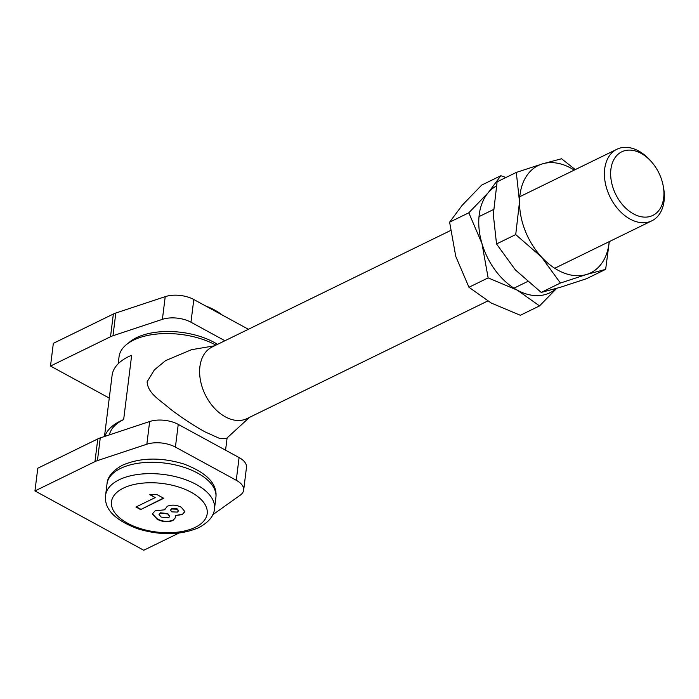 <?xml version="1.0" encoding="UTF-8"?>
<svg xmlns="http://www.w3.org/2000/svg" width="699" height="699" viewBox="0 0 699 699"><rect width="100%" height="100%" fill="white"/><g stroke="black" fill="none" stroke-linecap="round" stroke-linejoin="round"><path stroke-width="1.05" d="M178.883 533.092L143.758 550.244L34.95 490.934L94.959 461.62L97.79 438.911A22.123 11.219 7.1 0 1 100.263 437.915L149.665 421.523A22.123 11.219 7.1 0 1 178.245 424.398L239.093 457.565A22.123 11.219 7.1 0 1 246.485 467.413L243.654 490.121A22.123 11.219 -172.9 0 0 236.262 480.274L239.093 457.565M97.79 438.911L37.781 468.225L34.95 490.934M100.263 437.915L97.432 460.615L146.842 444.223L149.665 421.523M97.432 460.615A22.123 11.219 -172.9 0 0 94.959 461.62M243.654 490.121A22.123 11.219 -172.9 0 1 240.264 495.154L212.723 514.796M178.245 424.398L175.414 447.098L236.262 480.274M175.414 447.098A22.123 11.219 -172.9 0 0 146.842 444.223M109.262 398.081L50.503 366.058L110.521 336.735L113.343 314.034A22.123 11.219 7.1 0 1 115.816 313.03L165.226 296.647A22.123 11.219 7.1 0 1 193.798 299.513L248.398 329.281M113.343 314.034L53.334 343.349L50.503 366.058M115.816 313.03L112.993 335.738L162.395 319.347L165.226 296.647M112.993 335.738A22.123 11.219 -172.9 0 0 110.521 336.735M193.798 299.513L190.967 322.222L224.938 340.736M190.967 322.222A22.123 11.219 -172.9 0 0 162.395 319.347M164.711 509.082L164.649 509.807L167.262 506.286C171.744 504.503 176.436 504.827 181.321 507.256L184.859 511.633L182.29 514.543L175.335 515.626L175.694 517.417L172.941 520.502C167.751 522.476 162.456 522.022 157.048 519.139L152.321 513.931L155.161 510.803L164.649 509.807L164.684 509.265M149.831 494.682L156.489 494.333L163.749 498.291L140.639 509.58L135.938 507.02L155.204 497.609L149.831 494.682M184.868 511.45L182.29 514.543M182.343 514.167L175.335 515.626M175.702 517.225L172.941 520.502M172.994 520.126C167.804 522.101 162.5 521.646 157.1 518.763L157.048 519.139M157.1 518.763L152.347 513.739M169.752 516.264L167.777 513.555L160.281 512.804L159.075 514.333M178.463 510.759L177.109 508.837L171.709 508.61L170.6 509.99M177.397 512.087L178.455 510.943L177.057 509.221L171.657 508.986L170.556 510.183L171.814 511.869L177.397 512.087M168.529 517.802L169.743 516.439L167.725 513.931L160.237 513.188L159.04 514.516L161.154 517.085L168.529 517.802M163.409 498.099L140.639 509.58M140.682 509.204L136.331 506.827M150.503 494.647L155.204 497.609M128.433 343.087A55.308 28.039 7.1 0 1 214.112 342.361A55.308 28.039 7.1 0 1 217.52 344.362M663.666 197.992A35.396 24.098 64 0 0 663.141 185.541A35.396 24.098 64 0 0 651.66 162.037A35.396 24.098 64 0 0 610.909 169.237A35.396 24.098 64 0 0 633.512 213.894A35.396 24.098 64 0 0 663.666 197.992M663.141 185.541L663.465 187.201A39.817 27.104 -116 0 1 664.05 201.216A39.817 27.104 -116 0 1 651.852 220.814A39.817 27.104 -116 0 1 618.833 210.023A39.817 27.104 -116 0 1 604.696 168.861A39.817 27.104 -116 0 1 616.894 149.263A39.817 27.104 -116 0 1 650.551 160.77L651.66 162.037M450.497 230.548L212.112 347.001A39.817 27.104 64 0 0 199.914 366.608A39.817 27.104 64 0 0 214.043 407.762A39.817 27.104 64 0 0 247.07 418.561L487.675 301.024M214.541 345.813L191.456 349.701L165.532 360.649L154.348 369.928L147.113 381.811C147.882 393.72 160.176 400.064 170.145 408.898C181.714 417.714 193.335 425.376 205.017 431.868L219.774 438.509L226.441 438.518L249.499 417.373M118.183 363.777L119.066 356.682A58.62 29.725 7.1 0 1 154.968 334.253A58.62 29.725 7.1 0 1 215.825 345.079A58.62 29.725 7.1 0 1 215.93 345.14M104.474 436.517L112.085 375.442A66.361 33.648 -172.9 0 1 131.665 355.249L123.653 419.583A66.361 33.648 -172.9 0 0 104.841 436.394M109.385 434.883A58.62 29.725 7.1 0 1 123.653 419.583M222.099 314.943A49.778 25.234 -172.9 0 0 205.716 306.013M500.868 175.72L481.681 185.086L462.135 205.349L449.614 222.168L468.802 212.793L488.348 192.54L500.868 175.72L505.971 177.485M556.692 288.364L539.541 305.909L517.347 290.181L488.138 277.887L481.987 243.628L468.802 212.793M449.614 222.168L455.774 256.428L468.95 287.263L491.144 302.99L520.353 315.284L539.541 305.909M468.95 287.263L488.138 277.887M496.299 186.056A59.73 40.656 64 0 0 488.348 192.54A59.73 40.656 64 0 0 481.987 243.628A59.73 40.656 64 0 0 517.347 290.181A59.73 40.656 64 0 0 556.299 288.477M609.301 241.601L605.649 269.36L586.531 274.48A59.73 40.656 64 0 0 603.176 261.146A59.73 40.656 64 0 0 609.187 241.662M516.299 172.435L542.433 163.881A59.73 40.656 64 0 0 519.523 201.793A59.73 40.656 64 0 0 541.568 257.092A59.73 40.656 64 0 0 586.531 274.48L560.397 283.043L541.568 257.092L515.722 234.576L519.523 201.793L516.299 172.435L497.111 181.81L493.311 214.593L496.535 243.951L515.364 269.901L541.209 292.409L560.327 287.289L586.461 278.726L605.649 269.36M574.237 170.102A59.73 40.656 64 0 0 542.433 163.881L561.55 158.752L575.286 169.586M541.209 292.409L560.397 283.043M496.535 243.951L515.722 234.576M215.895 497.478A54.863 27.82 -172.9 0 0 182.352 466.792A54.863 27.82 -172.9 0 0 120.569 468.417A54.863 27.82 -172.9 0 0 107.008 483.918L105.593 495.276A54.863 27.82 7.1 0 1 119.153 479.767A54.863 27.82 7.1 0 1 180.936 478.142A54.863 27.82 7.1 0 1 214.479 508.837L215.895 497.478C217.52 483.813 206.764 472.629 183.636 463.926C160.892 457.094 140.551 457.504 122.596 465.15C112.705 470.576 107.515 476.832 107.008 483.918M195.274 527.326A48.222 24.448 -172.9 0 0 191.072 492.227A48.222 24.448 -172.9 0 0 123.391 488.138A48.222 24.448 -172.9 0 0 127.585 523.236A48.222 24.448 -172.9 0 0 195.274 527.326M105.593 495.276C103.968 508.942 114.723 520.126 137.852 528.828C160.595 535.661 180.936 535.251 198.892 527.605C208.818 522.127 214.016 515.871 214.479 508.837M479.007 216.62L493.459 209.56M519.776 196.707L616.894 149.263M227.105 437.915L225.567 450.191M513.966 288.18L527.474 281.575M554.735 268.259L651.852 220.814"/></g></svg>
